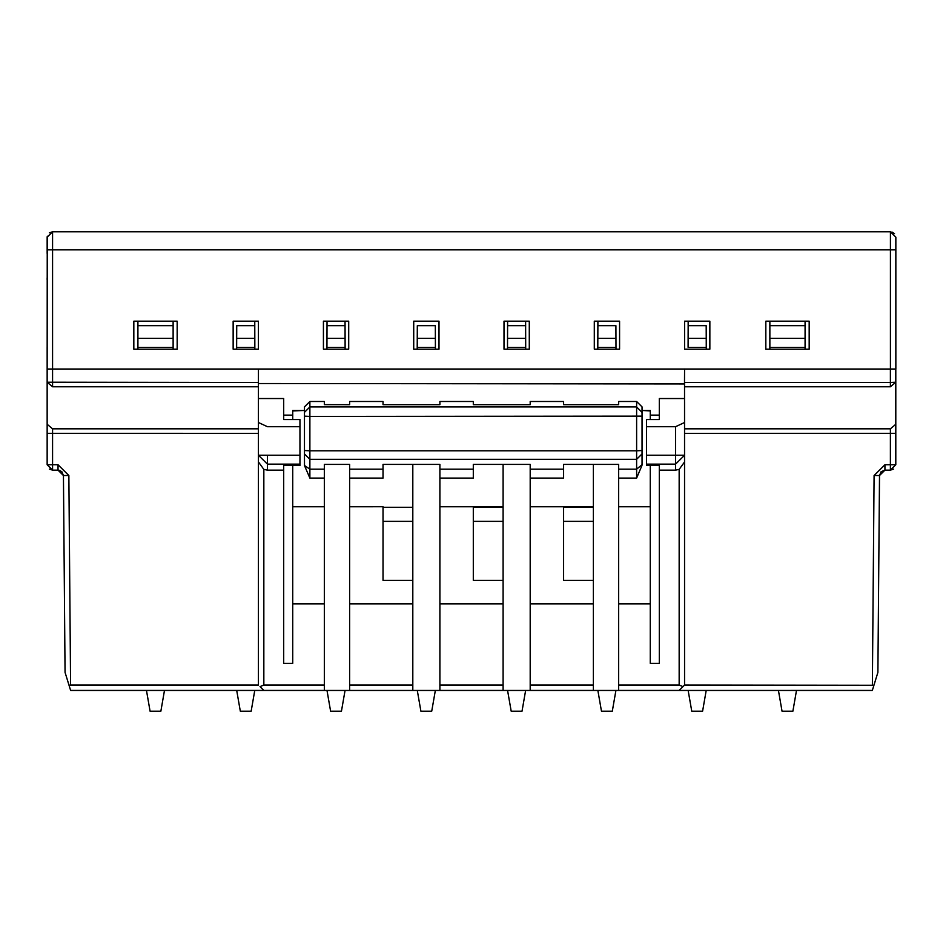 <?xml version="1.0" encoding="UTF-8"?>
<svg xmlns="http://www.w3.org/2000/svg" width="943" height="943" viewBox="0 0 943 943"><rect width="100%" height="100%" fill="white"/><g stroke="black" fill="none" stroke-linecap="round" stroke-linejoin="round"><path stroke-width="1.41" d="M890.428 369.019L890.428 231.789L52.572 231.789L52.572 249.848L895.85 249.848L895.85 237.2L895.85 369.019L47.15 369.019L47.244 236.21M529.282 321.174L503.998 321.174L503.998 349.158L529.282 349.158L529.282 321.174M49.449 232.768L52.572 231.789L47.15 237.2L47.15 253.455M891.925 232.002L894.518 233.652M333.362 231.789L248.492 231.789M243.07 231.789L158.2 231.789M152.79 231.789L67.92 231.789M513.935 231.789L429.065 231.789M875.08 231.789L790.21 231.789M784.8 231.789L699.93 231.789M694.508 231.789L609.638 231.789M604.227 231.789L519.357 231.789M423.643 231.789L338.773 231.789M709.855 349.158L709.855 321.174L684.583 321.174L684.583 349.158L709.855 349.158M619.575 349.158L619.575 321.174L594.29 321.174L594.29 349.158L619.575 349.158M809.177 349.158L809.177 321.174L765.834 321.174L765.834 349.158L809.177 349.158M439.002 349.158L439.002 321.174L413.718 321.174L413.718 349.158L439.002 349.158M348.71 321.174L348.71 349.158L323.425 349.158L323.425 321.174L348.71 321.174M133.823 321.174L177.166 321.174L177.166 349.158L133.823 349.158L133.823 321.174M258.417 321.174L258.417 349.158L233.145 349.158L233.145 321.174L258.417 321.174M890.428 231.789L895.85 237.2M173.123 349.158L173.123 321.174M137.914 321.174L137.914 349.158M805.074 349.158L805.074 321.174M769.865 321.174L769.865 349.158M684.488 382.457L684.583 368.996M47.15 347.224L47.15 382.221L258.429 382.481L258.441 369.019M137.914 325.689L173.123 325.689M137.914 338.325L173.123 338.325M173.123 347.354L137.914 347.354M254.74 321.174L254.846 349.158L254.763 321.174M236.728 325.689L236.634 349.158L236.728 325.689L254.763 325.689M236.693 338.325L254.799 338.325M236.658 347.354L254.834 347.354M417.313 325.689L417.207 349.158L417.313 325.689L435.324 325.689L435.407 349.158L435.324 325.689M417.266 338.325L435.371 338.325M417.242 347.354L435.395 347.354M597.886 321.174L597.791 349.158L597.886 325.689L615.909 325.689L615.991 349.158L615.909 325.689M597.886 325.689L597.909 321.174M597.85 338.325L615.944 338.325M597.815 347.354L615.979 347.354M688.166 325.689L706.189 325.689L706.236 338.325L688.131 338.325L688.19 321.174M706.283 349.158L706.189 325.689M706.236 338.325L706.26 347.354L688.095 347.354L688.131 338.325M688.095 347.354L688.166 321.174M706.26 347.354L706.272 349.158M769.865 325.689L805.074 325.689M769.865 338.325L805.074 338.325M805.074 347.354L769.865 347.354M525.605 321.174L525.699 349.158L525.616 321.174M507.593 321.174L507.499 349.158L507.617 321.174M507.593 325.689L525.616 325.689M507.558 338.325L525.652 338.325M507.523 347.354L525.687 347.354M263.84 690.453L872.334 690.441L877.898 672.394L873.937 685.255L684.559 685.031L684.535 382.481L890.392 382.481L890.392 369.019M872.381 685.031L874.09 475.508L884.935 464.769L895.803 464.734L895.803 382.221L890.392 386.783L890.392 382.481L895.803 382.221L895.803 369.019L895.803 409.616M326.95 347.354L327.032 321.174L326.926 349.158L326.95 347.354L345.114 347.354L345.126 349.158L345.044 321.174L345.114 347.354M326.985 338.325L345.079 338.325M345.044 325.689L327.021 325.689M258.429 382.481L258.417 422.499L267.447 426.707L299.957 426.707L299.957 419.552L283.702 419.552L283.702 415.132L292.731 415.132M292.731 663.365L283.702 663.365L283.702 470.144L267.447 470.144L263.84 469.378L263.84 685.031L324.333 685.031L324.333 603.85L292.731 603.85L292.731 663.365M292.731 603.85L292.731 465.524M292.731 419.552L292.731 410.464L304.471 410.464L292.731 410.924M68.863 475.508L63.44 475.52L65.055 672.394L69.028 685.255L65.055 672.394L63.44 475.52L61.849 471.724L59.303 470.298L58.03 470.144L63.44 475.52L58.03 470.144L52.572 470.144L52.572 464.769L58.03 464.769L68.863 475.508L70.584 685.031L69.028 685.255L70.619 690.441L324.333 690.441L324.333 603.768M349.617 690.441L349.617 464.416L324.333 464.416L324.333 603.85M263.84 685.031L260.009 686.622L263.828 690.441L324.333 690.441L324.333 685.031M641.983 465.394L636.619 478.101L636.619 469.178L642.042 464.687L642.042 453.925L636.619 459.312L636.619 450.813L309.882 450.813L309.882 459.312L304.471 453.925L304.471 406.869L309.882 401.494L324.333 401.494L324.333 404.641L349.617 404.677L349.617 401.494L349.617 404.677M593.383 690.441L530.19 690.441L593.383 690.441L593.383 580.393L563.596 580.393L563.596 507.358L593.383 507.31L593.383 580.393M503.102 690.441L439.898 690.441L503.102 690.441L503.102 580.393L473.303 580.393L473.303 507.358L503.102 507.31L503.102 580.393M679.113 690.441L618.667 690.441L679.113 690.441L682.991 686.622L679.16 685.031L618.667 685.031L618.667 469.178L636.619 469.178L636.619 459.312L309.882 459.312L309.882 478.101L304.506 465.642L304.471 456.353M383.023 469.178L383.023 478.101L349.617 478.101L349.617 469.178L383.023 469.178L383.023 464.416L439.898 464.416L439.898 469.178L473.303 469.178L473.303 464.416L530.19 464.416L530.19 469.178L563.596 469.178L563.596 464.416L618.667 464.416L618.667 469.178M383.023 506.697L383.023 507.31L412.81 507.31L412.81 464.416M412.81 507.31L412.81 690.441M439.898 690.441L439.898 469.178L439.898 478.101L473.303 478.101L473.303 469.178M439.898 401.494L439.898 404.677L439.898 401.494L473.303 401.494L473.303 404.677L473.303 401.494M439.898 506.756L503.102 506.756L503.102 464.416M503.102 506.756L503.102 507.405M530.19 690.441L530.19 469.178M530.19 401.494L530.19 404.677L530.19 401.494L563.596 401.494L563.596 404.677L563.596 401.494M530.19 506.756L593.383 506.756L593.383 464.416M593.383 506.756L593.383 507.405M618.667 690.441L618.667 685.031M618.667 401.494L618.667 404.677L618.667 401.494L636.619 401.494L642.042 406.869L642.042 410.464L650.269 410.464M650.269 465.524L650.269 663.365L659.298 663.365L659.298 470.144L675.553 470.144L659.298 470.144L659.298 465.524L646.544 465.524L646.544 426.707L675.553 426.707L684.583 422.499L684.583 402.307M642.042 410.464L650.269 410.924L650.269 419.552M893.599 469.095L890.392 470.144L884.935 470.144L879.513 475.52L877.898 672.394L879.312 499.484M895.803 464.734L890.392 470.144L890.392 428.829L895.803 424.279M47.15 249.848L52.572 249.848L52.572 386.783L47.15 382.221L47.15 464.734L52.572 470.144L49.366 469.095M47.15 464.734L52.572 464.769L52.572 428.829L258.417 428.829L258.417 406.091M283.702 470.144L267.447 470.144L283.702 470.144L283.702 465.524L299.957 465.524L299.957 426.707M324.333 506.756L292.731 506.756M439.898 404.677L383.023 404.677L383.023 401.494L349.617 401.494M618.667 404.677L563.596 404.677M530.19 404.677L473.303 404.677M345.055 690.441L341.449 711.211L330.604 711.211L326.997 690.441M435.348 690.441L431.729 711.211L420.896 711.211L417.289 690.441M525.628 690.441L522.021 711.211L511.189 711.211L507.57 690.441M615.92 690.441L612.302 711.211L601.469 711.211L597.862 690.441M706.201 690.441L702.594 711.211L691.761 711.211L688.142 690.441M796.493 690.441L792.886 711.211L782.042 711.211L778.435 690.441M684.583 422.499L684.583 455.245L675.553 464.133L675.553 455.245L684.583 455.245L684.583 685.031L682.991 686.622M530.19 685.031L593.383 685.031M439.898 685.031L503.102 685.031M349.617 685.031L412.81 685.031M260.009 686.622L263.792 690.441M70.584 685.031L258.417 685.031L258.417 422.499M69.028 685.255L70.619 690.441M164.483 690.441L160.864 711.211L150.078 711.211L146.471 690.441M254.763 690.441L251.156 711.211L240.324 711.211L236.705 690.441M349.617 603.85L412.81 603.85M412.81 580.393L383.023 580.393L383.023 506.733L349.617 506.756M383.023 507.322L383.023 580.393M412.81 521.373L383.023 521.373M439.898 603.85L503.102 603.85M473.303 506.756L473.303 507.358M503.102 521.373L473.303 521.373M530.19 603.85L593.383 603.85M563.596 469.178L563.596 478.101L530.19 478.101M563.596 506.756L563.596 507.358M593.383 521.373L563.596 521.373M684.583 461.929L679.16 469.378L675.553 470.144L659.298 470.144M618.667 603.85L650.269 603.85M650.269 506.756L618.667 506.756M642.042 464.687L642.042 458.769M309.882 401.494L309.882 416.417L304.471 416.134L304.471 450.53L309.882 450.813L309.882 416.417L642.042 416.134L642.042 450.53L642.042 406.869M646.544 426.707L646.544 419.552L659.298 419.552L659.298 415.132L650.269 415.132M258.417 428.829L258.417 685.054M267.447 470.144L267.447 464.133L258.417 455.245L299.957 455.245M47.15 277.831L47.15 279.635M258.417 461.929L263.84 469.378M299.957 464.133L267.447 464.133L267.447 455.245M304.542 465.536L309.882 469.178L324.333 469.178M304.471 464.687L304.471 453.925M304.471 412.339L309.882 406.928L636.619 406.928L636.619 450.813L642.042 450.53L642.042 453.925M874.09 475.508L879.513 475.52L884.935 470.144L884.935 464.769M684.583 383.954L258.417 383.53M283.702 419.552L283.702 398.535L258.417 398.535M684.583 398.535L659.298 398.535L659.298 419.552M890.392 386.783L684.583 386.783M52.572 386.783L258.429 386.783M684.583 428.829L890.392 428.829M895.803 433.32L684.583 433.356M258.417 433.356L47.15 433.32M52.572 428.829L47.15 424.279M324.333 478.101L309.882 478.101M642.042 412.339L636.619 406.928L636.619 401.494M679.16 685.031L679.16 469.378M618.667 478.101L636.619 478.101M675.553 470.144L675.553 464.133L646.544 464.133M675.553 426.707L675.553 455.245L646.544 455.245M58.03 470.144L58.03 464.769M879.513 475.52L881.104 471.724L884.935 470.144"/></g></svg>
